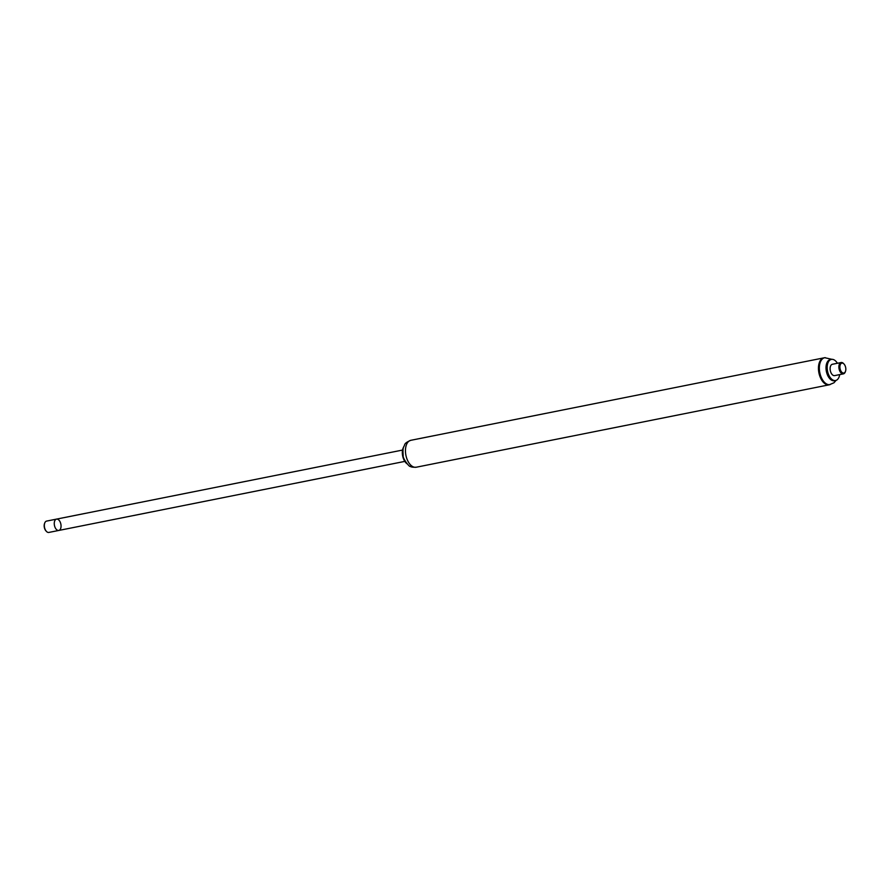 <?xml version="1.0" encoding="UTF-8"?>
<svg xmlns="http://www.w3.org/2000/svg" width="890" height="890" viewBox="0 0 890 890"><rect width="100%" height="100%" fill="white"/><g stroke="black" fill="none" stroke-linecap="round" stroke-linejoin="round"><path stroke-width="1.33" d="M411.302 440.239A13.728 7.765 78.7 0 0 410.835 440.305L823.84 357.88A13.728 7.765 78.7 0 0 818.911 372.854A13.728 7.765 78.7 0 0 829.213 384.803L833.975 382.778L836.088 380.364M403.671 447.014A9.968 5.64 78.7 0 0 407.019 463.779M54.357 522.263A5.774 3.271 78.7 0 0 55.391 528.059A5.774 3.271 78.7 0 0 58.796 530.451A5.774 3.271 78.7 0 0 60.932 524.544A5.774 3.271 78.7 0 0 56.982 519.081A5.774 3.271 78.7 0 0 56.526 519.115A5.774 3.271 78.7 0 0 54.357 522.263M44.611 523.387A5.062 2.859 78.7 0 0 44.5 523.654A5.062 2.859 78.7 0 0 45.935 530.874A5.062 2.859 78.7 0 0 46.146 531.085M58.796 530.451L48.861 532.431A5.774 3.271 -101.3 0 1 46.358 531.33A5.774 3.271 -101.3 0 1 44.711 523.075A5.774 3.271 -101.3 0 1 46.592 521.095L56.526 519.115A5.774 3.271 78.7 0 0 54.457 525.423A5.774 3.271 78.7 0 0 58.796 530.451L404.817 461.398M843.854 363.877A5.774 3.271 78.7 0 0 843.642 363.632A5.774 3.271 78.7 0 0 841.339 362.497A5.774 3.271 78.7 0 0 841.139 362.53A5.774 3.271 78.7 0 0 839.07 368.838A5.774 3.271 78.7 0 0 843.409 373.867A5.774 3.271 78.7 0 0 845.289 371.887A5.774 3.271 78.7 0 0 845.389 371.575M832.573 364.244A5.774 3.271 78.7 0 0 832.373 364.277A5.774 3.271 78.7 0 0 830.303 370.585A5.774 3.271 78.7 0 0 834.642 375.613L843.409 373.867M842.04 363.098A5.062 2.859 78.7 0 0 840.56 370.296A5.062 2.859 78.7 0 0 845.5 371.308A5.062 2.859 78.7 0 0 844.065 364.088A5.062 2.859 78.7 0 0 842.04 363.098M825.197 357.635A13.728 7.765 78.7 0 0 824.73 357.702L823.84 357.88A13.728 7.765 78.7 0 0 818.911 372.854A13.728 7.765 78.7 0 0 829.213 384.803L416.209 467.228A13.728 7.765 78.7 0 1 405.907 455.28A13.728 7.765 78.7 0 1 410.835 440.305C406.819 441.941 404.716 443.532 404.55 445.056C403.915 447.214 402.469 446.535 403.192 455.636C402.458 458.406 409.878 467.684 410.123 466.26C410.78 467.028 412.804 467.35 416.209 467.228M830.604 359.571A10.769 6.085 78.7 0 0 830.236 359.627A10.769 6.085 78.7 0 0 826.365 371.364A10.769 6.085 78.7 0 0 834.442 380.731L835.61 380.497A10.769 6.085 78.7 0 0 839.682 374.601M837.412 363.276A10.769 6.085 78.7 0 0 831.772 359.338A10.769 6.085 78.7 0 0 831.405 359.393A10.769 6.085 78.7 0 0 827.533 371.141A10.769 6.085 78.7 0 0 835.61 380.497M831.894 359.326L824.73 357.702A13.728 7.765 78.7 0 0 819.801 372.676A13.728 7.765 78.7 0 0 830.103 384.625M56.526 519.115L402.558 450.062M44.5 523.654L44.711 523.075M832.373 364.277L841.139 362.53M845.5 371.308L845.289 371.887M830.236 359.627L831.405 359.393"/></g></svg>
